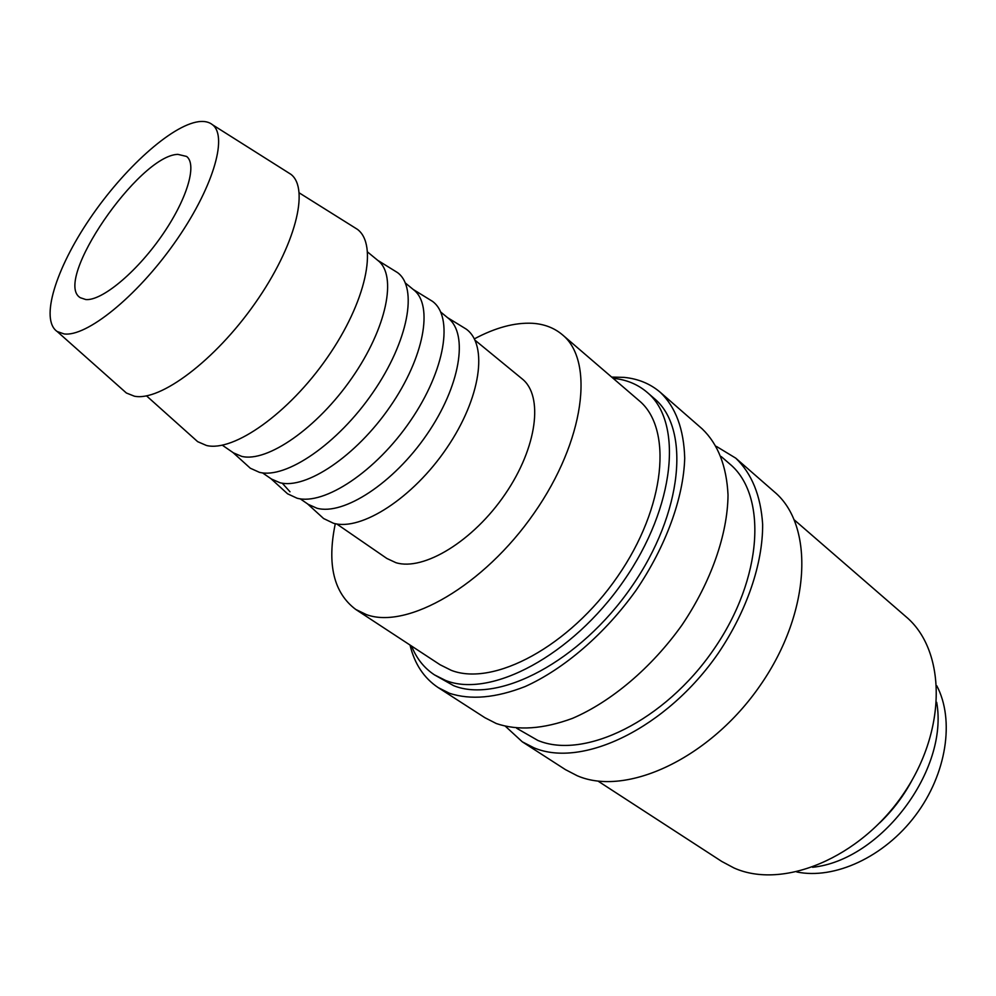 <?xml version="1.0" encoding="UTF-8"?>
<svg xmlns="http://www.w3.org/2000/svg" width="996" height="996" viewBox="0 0 996 996"><rect width="100%" height="100%" fill="white"/><g stroke="black" fill="none" stroke-linecap="round" stroke-linejoin="round"><path stroke-width="1.49" d="M411.572 646.055C416.49 658.418 424.109 668.017 434.43 674.852L453.616 685.659C498.498 703.873 579.871 661.655 631.452 586.968C683.393 512.504 690.44 428.143 654.235 398.487L647.064 392.275C637.664 384.282 626.372 379.613 613.187 378.293L613.063 378.281M434.43 674.852L445.61 680.455C490.356 698.545 571.804 655.99 623.608 581.017C675.786 506.267 683.119 421.794 647.064 392.275M410.028 645.047C414.548 663.896 423.935 678.077 438.203 687.601L484.903 717.705L496.332 723.544C517.87 730.865 543.243 729.134 572.476 718.365C611.245 701.732 651.521 667.756 681.862 625.214C711.082 582.013 727.653 534.254 728.026 494.962C726.594 466.078 717.992 444.054 702.217 428.903L660.36 392.374C650.313 383.771 638.249 378.779 624.143 377.384L611.656 377.073M438.203 687.601L449.408 693.253C470.61 700.225 495.859 697.984 525.153 686.543C564.072 669.013 604.908 633.917 636.021 590.379C666.05 546.206 683.542 497.714 684.713 458.172C683.866 429.151 675.749 407.215 660.36 392.374M516.7 728.275L537.84 740.426C584.104 759.923 664.556 721.166 713.696 649.492C763.235 578.054 767.368 494.95 729.769 463.974L721.179 456.529M505.595 726.445L522.29 741.808L565.429 769.622L577.207 775.735C626.111 797.074 710.011 758.616 760.508 684.999C811.416 611.631 814.355 525.104 774.402 491.9L735.733 458.148L716.348 446.37M522.29 741.808L533.881 747.772C582.15 768.514 666.635 728.263 718.427 653.015C747.025 610.598 762.886 563.437 762.65 524.357C760.77 495.61 751.793 473.536 735.733 458.148M597.936 781.038L721.727 861.428L733.977 867.964C782.445 889.802 859.897 858.452 903.534 793.775C947.57 729.358 945.889 649.952 905.912 616.649L794.385 519.974M123.056 390.046L126.368 392.997L134.373 396.196C160.032 401.587 214.899 360.664 255.001 303.369C295.339 246.161 309.881 188.692 290.919 174.325L287.159 171.959M64.03 333.909C86.266 337.171 136.215 297.206 174.188 243.435C212.347 189.75 228.296 137.037 212.671 124.874C209.172 121.973 204.466 120.902 198.553 121.686C171.237 125.434 123.492 168.934 89.727 218.859C55.801 268.721 39.815 319.666 57.183 331.519L64.03 333.909M194.096 438.477L197.669 441.664L206.483 445.486C233.587 452.184 288.641 413.477 327.286 357.626C366.179 301.888 378.131 244.655 357.427 229.354L353.368 226.802M222.32 445.2L233.462 452.869L241.704 456.38C267.177 462.679 317.276 428.118 351.974 377.895C386.896 327.771 397.304 275.481 378.107 260.653L367.649 252.063M246.834 465.07L250.332 468.232L259.396 472.316C285.902 479.201 337.669 443.992 372.952 392.486C408.485 341.093 418.108 287.52 397.529 272.605L393.52 270.115M262.508 472.863L271.46 479.026L279.926 482.724C305.996 489.609 356.02 456.193 390.021 406.754C424.246 357.427 433.596 305.286 413.763 289.911L405.36 283.013M283.96 490.518L287.558 493.792L297.032 498.199C324.173 505.682 375.953 471.506 410.526 420.698C445.337 370.002 453.765 316.604 432.401 301.29L428.255 298.738M300.207 498.809L308.237 504.35L316.915 508.221C343.533 515.654 393.457 483.321 426.786 434.642C460.351 386.087 468.693 334.133 448.275 318.247L440.742 312.059M319.89 515.144L323.588 518.53L333.473 523.261C361.187 531.291 412.942 498.1 446.831 447.963C480.968 397.952 488.252 344.728 466.153 329.066L461.883 326.451M336.698 523.933L386.871 558.47L395.96 562.703C423.636 571.218 473.262 541.139 505.184 494.116C537.342 447.192 543.642 395.686 522.066 378.804L474.98 340.171M879.742 822.858C893.038 810.059 903.995 795.493 912.61 779.158M562.391 334.756L638.946 400.517C672.81 428.056 666.013 506.84 617.545 576.609C569.426 646.578 493.394 686.854 451.238 670.32L440.108 664.768L355.721 609.428L366.379 614.594C406.978 629.709 483.658 585.984 534.093 513.189C584.876 440.593 594.687 360.826 562.391 334.756C554.199 327.858 544.214 324.036 532.424 323.289C514.783 322.418 495.423 327.622 474.345 338.877M177.848 154.355L186.601 156.447C197.532 164.614 186.738 200.358 161.14 236.699C135.668 273.091 101.604 301.029 85.818 299.547L80.303 297.717C52.427 281.42 138.768 155.388 177.848 154.355M936.813 685.833C954.791 719.884 946.748 773.954 915.424 815.5C884.187 857.095 834.461 879.792 796.763 871.961M335.291 523.684C326.875 564.271 333.685 592.857 355.721 609.428M282.242 483.172L289.998 491.787M936.688 702.329C948.902 770.033 881.012 860.258 812.587 867.279M212.671 124.874L290.919 174.325M299.248 192.888L357.427 229.354M377.696 260.317L397.529 272.605M413.203 289.463L432.401 301.29M447.59 317.674L466.153 329.066M307.503 503.839L323.588 518.53M270.875 478.615L287.558 493.792M233.027 452.57L250.332 468.232M146.512 395.86L197.669 441.664M57.183 331.519L126.368 392.997"/></g></svg>
